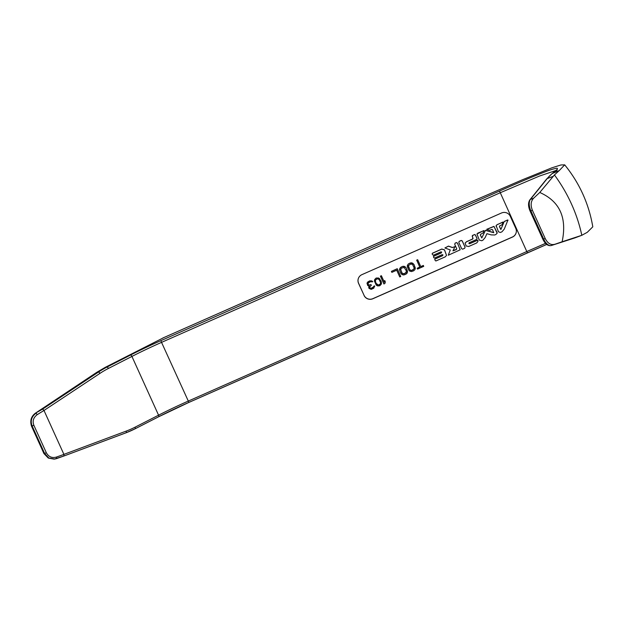 <?xml version="1.0" encoding="UTF-8"?>
<svg xmlns="http://www.w3.org/2000/svg" width="624" height="624" viewBox="0 0 624 624"><rect width="100%" height="100%" fill="white"/><g stroke="black" fill="none" stroke-linecap="round" stroke-linejoin="round"><path stroke-width="0.94" d="M63.944 455.988L63.913 454.373L126.126 431.122A1.661 0.64 69.5 0 1 126.064 432.783L63.983 455.98L54.132 459.147L48.282 458.063L43.93 453.554L31.489 426.114C29.866 420.787 31.13 416.512 35.256 413.291L96.798 372.317L105.284 367.325L163.823 337.592M63.983 455.98L56.667 458.578L56.464 457.057C52.034 458.297 48.656 456.877 46.348 452.79L33.899 425.357C32.276 421.122 33.384 417.55 37.222 414.64L43.992 410.467L42.674 409.079L98.467 372.068A1.661 0.593 -123.6 0 1 99.934 373.394L43.992 410.467M56.667 458.578L54.803 459.046L48.867 458.024L44.616 453.453L32.167 426.013C30.217 420.935 31.504 416.653 36.044 413.174L37.222 414.64M56.464 457.057L63.921 454.405L44.008 410.498M551.093 245.583A1.661 1.435 -107.9 0 0 551.249 245.544C548.051 246.176 545.259 244.101 542.888 239.312L530.08 211.076C528.107 206.435 528.044 202.675 529.885 199.805L546.686 178.948A1.661 1.381 38.9 0 1 547.201 178.581A99.895 50.388 -110.5 0 1 552.349 173.488L559.26 170.563L564.697 164.853L560.953 164.962L551.873 167.817L522.444 179.759L468.164 203.143L162.809 338.036M552.926 172.988A1.661 1.451 53.9 0 1 553.246 172.817C556.982 170.29 558.223 168.745 556.967 168.184C553.769 168.73 549.658 170.009 544.627 172.029C534.089 176.132 524.893 179.876 499.52 191.053L160.914 340.642A72.946 8.385 -24.4 0 0 130.595 355.025L107.032 367.06A99.895 92.009 81.5 0 0 98.467 372.068L96.798 372.317M463.96 205L468.164 203.143M556.163 170.399L539.51 176.03L500.152 192.785L161.546 342.373L188.916 402.41L546.702 244.444L527.522 252.821L526.796 251.527L545.524 243.36M564.697 164.853C579.47 183.05 588.838 203.705 592.8 226.816L587.27 232.315L581.81 235.303A133.396 110.074 -124.1 0 0 554.432 174.938L539.768 192.473C559.751 201.326 567.2 217.753 562.123 241.753L581.81 235.303L575.305 237.744A99.895 50.388 -110.5 0 1 574.213 238.126L551.304 245.521L562.123 241.753M559.26 170.563L554.432 174.938M364.034 295.409A6.661 6.591 12.4 0 0 372.84 298.756L512.437 237.081A6.661 6.591 12.4 0 0 515.775 228.376L510.307 216.325A6.661 6.591 12.4 0 0 501.509 212.987L361.904 274.654A6.661 6.591 12.4 0 0 358.566 283.358L364.057 295.316A6.661 6.591 -167.6 0 0 372.856 298.662L512.46 236.987A6.661 6.591 -167.6 0 0 516.22 232.432M414.157 268.733L411.957 270.286L410.6 270.293L409.594 269.357L408.431 265.613M406.388 272.165L404.188 273.718L402.285 273.382L400.577 269.607L401.56 268.07L404.212 267.485L406.341 270.886L406.037 272.789L404.165 273.811L402.815 273.819L401.801 272.883L400.655 269.061M380.398 283.842L378.448 285.09L376.116 283.366L375.305 281.159L375.492 279.973L377.442 278.725L379.174 279.536L380.585 282.656L380.383 283.928L379.314 284.989L377.793 285.067L376.701 284.372L375.57 282.305L375.484 279.981M358.145 279.209A6.661 6.591 -167.6 0 0 358.589 283.265L364.057 295.316M500.83 229.421L499.45 226.676L499.676 225.919L502.078 224.741L503.108 222.136L497.156 224.624L496.111 225.607L498.482 231.808L500.401 232.479L501.977 231.785L504.247 229.133L507.952 220.022L507.92 220.475L507.569 219.976L504.223 221.497L500.908 229.453L499.465 226.582L499.699 225.826M496.166 226.567L496.111 225.607L497.141 224.71L502.765 222.097M493.787 232.534L485.464 230.295L481.822 237.884L480.379 235.022L480.636 234.242M483.974 230.989L483.655 230.623L476.962 234.008L479.31 240.1L481.689 240.747L482.882 240.224L485.152 237.572L486.915 233.68L491.205 234.897L494.715 234.991L495.908 234.468L497.141 233.267L497 232.284L493.958 226.457L486.751 229.453L489.793 230.279L491.806 229.39L492.531 229.733L493.74 232.705L485.441 230.389L481.798 237.978L480.355 235.115L480.613 234.335L483.148 232.869L484.013 230.576L477.875 233.087L476.923 234.117M497.149 233.22L493.974 226.364L486.759 229.281M477.906 241.496L477.867 240.326L477.329 240.263L469.716 243.633L468.897 243.383L469.295 242.596M476.767 239.382L477.025 238.469L476.783 239.288L477.025 238.469L475.426 234.936L474.622 234.53L472.423 235.498L472.789 239.015L466.565 241.761L465.091 243.103L466.159 245.989L468.663 246.503L476.658 242.97L477.898 241.543L477.844 240.419L477.313 240.357L469.693 243.727L468.881 243.477L469.279 242.689L476.767 239.382L477.001 238.563L475.402 235.03L474.607 234.616L472.407 235.591L472.189 236.348M473.07 238.142L472.805 238.922L466.588 241.667L465.106 243.056M464.701 248.251L465.075 247.143L464.716 248.157L465.075 247.143L462.244 240.903L461.261 240.427L459.155 241.363L458.835 242.494L461.627 248.648L462.626 249.171L464.701 248.251L465.059 247.237L462.228 240.997L461.245 240.521L459.131 241.457L458.835 242.494M460.153 249.655L457.525 243.282L456.464 242.635L455.021 243.266L454.756 244.452L456.706 248.75L456.448 249.53L452.977 250.887L454.943 246.589L452.408 247.564L448.438 246.184L444.889 247.97L450.271 249.943L448.266 255.239L460.099 249.857M460.122 249.764L457.548 243.188L456.487 242.541L455.044 243.181L454.756 244.452M456.721 248.656L456.464 249.436L453.047 250.489M454.912 246.808L452.423 247.471L448.453 246.09L444.889 247.97M446.519 255.364L444.506 249.857L441.792 249.031L432.385 253.235L432.128 254.046L433.243 255.263L440.934 251.87L441.652 252.104L441.394 252.884L433.703 256.277L433.813 257.751L434.554 258.032L442.159 254.67L442.923 254.896L442.619 255.684L434.967 259.069L434.725 259.756L435.841 261.004L445.271 256.838L446.511 255.411L444.491 249.943L441.769 249.124L432.362 253.328L432.128 254.046M441.675 252.01L441.418 252.79L433.719 256.191L433.438 256.932M442.939 254.803L442.634 255.598L434.99 258.976L434.725 259.756M423.719 266.362L423.361 265.442L420.771 266.588L417.651 259.701L416.676 260.13L419.78 267.111L417.191 268.258L417.565 269.077L423.719 266.362L423.345 265.535L420.755 266.682L417.628 259.787L416.653 260.216M419.749 267.041L417.191 268.258M415.264 268.718L413.985 264.467L411.879 262.837L410.202 262.985L408.174 264.085L407.277 266.526L408.603 269.88L409.757 271.144L411.505 271.557L413.681 270.793L414.913 269.654L415.288 267.914L413.962 264.56L412.807 263.297L410.179 263.078L408.151 264.17L407.3 265.73M407.495 272.15L406.216 267.899L404.11 266.269L402.433 266.417L400.405 267.517L399.508 269.966L400.834 273.312L401.989 274.576L403.728 274.989L405.912 274.225L407.144 273.086L407.519 271.346L406.193 267.992L405.038 266.729L402.41 266.51L400.382 267.61L399.532 269.162M400.733 276.51L397.254 268.71L391.404 271.378L391.849 272.36L396.708 270.215L399.758 276.939L400.733 276.51L397.231 268.804L391.404 271.378M385.32 281.947L384.743 280.535L384.29 282.118L381.389 275.714L380.414 276.143L383.893 283.951L384.868 283.522L385.32 281.947L384.719 280.628L384.267 282.212L381.365 275.808L380.398 276.237M381.428 283.663L381.209 281.315L378.994 278.156L376.21 278.008L374.728 279.451L374.416 281.05L376.28 285.152L377.606 285.94L379.688 285.808L381.17 284.365L381.459 282.859L379.595 278.756L378.269 277.969L376.186 278.101L374.439 280.246M372.801 281.759L371.888 280.901L369.736 280.862L367.864 281.884L367.006 283.14L367.731 285.581L369.236 285.901L368.706 287.313L368.995 288.366L371.194 289.364L373.784 288.218L374.494 285.932L372.512 287.992L370.352 288.358L369.681 286.884L371.327 285.371L371.023 284.708L368.698 285.145L367.793 283.577L369.923 281.853L372.801 281.759L371.865 280.995L369.712 280.956L367.006 283.14M369.205 285.901L368.807 286.673M374.634 286.666L374.517 285.847L373.69 286.291M373.597 286.845L371.007 288.382L369.821 287.914L369.697 286.829M371.327 285.371L371.046 284.622L368.722 285.059L367.809 283.53M507.905 220.568L507.554 220.069L504.2 221.59L500.815 229.515M499.465 226.582L499.676 225.919M501.103 228.953L500.908 229.453M480.379 235.022L480.613 234.335M482.009 237.385L481.822 237.884M473.047 238.235L472.805 238.922M468.897 243.383L469.279 242.689M450.271 249.943L448.266 255.239M456.706 248.75L456.464 249.436M442.923 254.896L442.634 255.598M441.652 252.104L441.418 252.79M413.236 269.81L411.216 270.504L410.038 270.036L408.455 266.994L408.424 265.629L410.631 264.061L412.534 264.404L414.242 268.18L413.252 269.716M539.768 192.473L533.582 198.245C530.806 201.232 530.416 205.257 532.42 210.319L545.228 238.555C547.693 243.337 550.781 245.263 554.494 244.327M43.93 453.554L46.348 452.79M33.899 425.357L31.489 426.114M42.674 409.079L35.256 413.291M160.914 340.642L161.546 342.373A71.284 8.19 -24.4 0 0 131.921 356.437L108.358 368.472A98.225 90.48 81.5 0 0 99.934 373.394M130.595 355.025A1.661 0.616 -117.1 0 1 131.921 356.437L158.566 415.178A1.661 0.616 62.9 0 1 158.683 416.754A1.661 0.616 62.9 0 1 158.605 416.777L135.182 428.743M126.126 431.122A98.225 90.48 81.5 0 0 135.002 427.214L158.566 415.178A71.284 8.19 155.6 0 1 188.191 401.115L526.796 251.527L499.52 191.053M108.358 368.472A1.661 0.616 -117.1 0 0 107.032 367.06L105.284 367.325M158.746 416.707A72.946 8.385 155.6 0 1 188.893 402.402M580.211 235.88L574.213 238.126A1.661 1.435 -107.9 0 1 574.158 238.142L551.249 245.544A1.661 1.435 -107.9 0 0 551.304 245.521A9.992 5.039 -110.5 0 1 543.707 239.125L530.899 210.889A9.992 5.039 -110.5 0 1 530.4 199.438L547.201 178.581L553.207 176.335M574.103 238.157A1.661 1.435 -107.9 0 0 574.158 238.142L575.305 237.744M546.686 178.948L552.029 173.659A1.661 1.42 52.2 0 1 552.349 173.488M135.002 427.214A1.661 0.616 62.9 0 1 135.119 428.789L158.683 416.754L188.924 402.386L527.522 252.821M64.022 455.957L126.017 432.791A1.661 0.64 69.5 0 0 126.064 432.783L135.119 428.789A1.661 0.616 62.9 0 1 135.041 428.813A99.895 92.009 81.5 0 1 126.11 432.76M542.888 239.312L545.228 238.555M530.08 211.076L532.42 210.319M529.885 199.805A1.661 1.381 38.9 0 1 530.4 199.438L533.582 198.245M466.011 204.079L163.324 337.802M552.029 173.659L556.858 169.642L556.897 170.625"/></g></svg>
